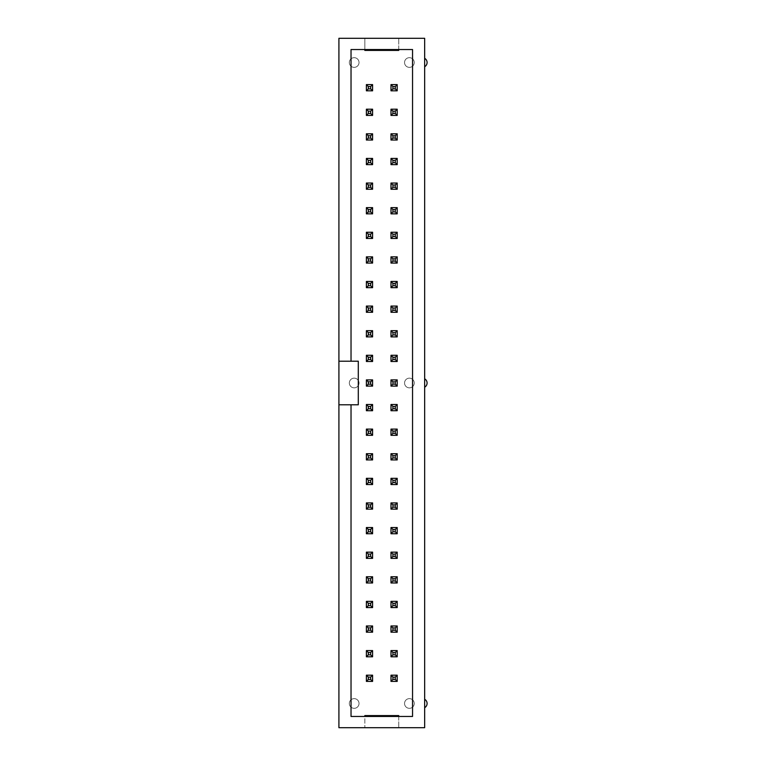 <?xml version="1.0" encoding="UTF-8"?>
<svg xmlns="http://www.w3.org/2000/svg" width="766" height="766" viewBox="0 0 766 766"><rect width="100%" height="100%" fill="white"/><g stroke="black" fill="none" stroke-linecap="round" stroke-linejoin="round"><path stroke-width="0.57" stroke-dasharray="3.83 2.87" d="M338.917 38.3L338.917 727.7L424.661 727.7L424.661 707.679A4.845 4.845 0 0 0 424.661 699.281L424.661 387.194A4.845 4.845 0 0 0 424.661 378.806L424.661 66.719A4.845 4.845 0 0 0 424.661 58.321L424.661 38.3L338.917 38.3M338.917 404.802L358.296 404.802L358.296 361.198L338.917 361.198M364.836 38.3L364.836 50.412L398.741 50.412L398.741 38.3L398.741 49.541L364.836 49.541L364.836 38.3M398.741 716.459L398.741 727.7L398.741 715.588L364.836 715.588L364.836 727.7L364.836 716.459L412.548 716.459L412.548 49.541L398.741 49.541M372.582 90.809L372.582 84.605L366.387 84.605L366.387 90.809L372.582 90.809L366.387 90.809L366.387 84.605L372.582 84.605L372.582 90.809L372.582 84.605L366.387 84.605L366.387 90.809L372.582 90.809L370.648 88.875L370.648 86.548L368.322 86.548L368.322 88.875L370.648 88.875M372.582 109.212L366.387 109.212L366.387 115.417L372.582 115.417L372.582 109.212L372.582 115.417L366.387 115.417L366.387 109.212L372.582 109.212L366.387 109.212L366.387 115.417L372.582 115.417L372.582 109.212L370.648 111.156L368.322 111.156L368.322 113.483L370.648 113.483L370.648 111.156M390.995 84.605L390.995 90.809L397.19 90.809L397.19 84.605L390.995 84.605L397.19 84.605L397.19 90.809L390.995 90.809L390.995 84.605L390.995 90.809L397.19 90.809L397.19 84.605L390.995 84.605L392.929 86.548L392.929 88.875L395.256 88.875L395.256 86.548L392.929 86.548M390.995 140.025L397.19 140.025L397.19 133.82L390.995 133.82L390.995 140.025L390.995 133.82L397.19 133.82L397.19 140.025L390.995 140.025L397.19 140.025L397.19 133.82L390.995 133.82L390.995 140.025L392.929 138.091L395.256 138.091L395.256 135.764L392.929 135.764L392.929 138.091M397.19 109.212L390.995 109.212L390.995 115.417L397.19 115.417L397.19 109.212L397.19 115.417L390.995 115.417L390.995 109.212L397.19 109.212L390.995 109.212L390.995 115.417L397.19 115.417L397.19 109.212L395.256 111.156L392.929 111.156L392.929 113.483L395.256 113.483L395.256 111.156M366.387 140.025L372.582 140.025L372.582 133.82L366.387 133.82L366.387 140.025L366.387 133.82L372.582 133.82L372.582 140.025L366.387 140.025L372.582 140.025L372.582 133.82L366.387 133.82L366.387 140.025L368.322 138.091L370.648 138.091L370.648 135.764L368.322 135.764L368.322 138.091M390.995 232.251L390.995 238.456L397.19 238.456L397.19 232.251L390.995 232.251L397.19 232.251L397.19 238.456L390.995 238.456L390.995 232.251L390.995 238.456L397.19 238.456L397.19 232.251L390.995 232.251L392.929 234.195L392.929 236.522L395.256 236.522L395.256 234.195L392.929 234.195M397.19 213.848L397.19 207.643L390.995 207.643L390.995 213.848L397.19 213.848L390.995 213.848L390.995 207.643L397.19 207.643L397.19 213.848L397.19 207.643L390.995 207.643L390.995 213.848L397.19 213.848L395.256 211.914L395.256 209.587L392.929 209.587L392.929 211.914L395.256 211.914M366.387 238.456L372.582 238.456L372.582 232.251L366.387 232.251L366.387 238.456L366.387 232.251L372.582 232.251L372.582 238.456L366.387 238.456L372.582 238.456L372.582 232.251L366.387 232.251L366.387 238.456L368.322 236.522L370.648 236.522L370.648 234.195L368.322 234.195L368.322 236.522M372.582 213.848L372.582 207.643L366.387 207.643L366.387 213.848L372.582 213.848L366.387 213.848L366.387 207.643L372.582 207.643L372.582 213.848L372.582 207.643L366.387 207.643L366.387 213.848L372.582 213.848L370.648 211.914L370.648 209.587L368.322 209.587L368.322 211.914L370.648 211.914M372.582 189.24L372.582 183.036L366.387 183.036L366.387 189.24L372.582 189.24L366.387 189.24L366.387 183.036L372.582 183.036L372.582 189.24L372.582 183.036L366.387 183.036L366.387 189.24L372.582 189.24L370.648 187.306L370.648 184.979L368.322 184.979L368.322 187.306L370.648 187.306M397.19 189.24L397.19 183.036L390.995 183.036L390.995 189.24L397.19 189.24L390.995 189.24L390.995 183.036L397.19 183.036L397.19 189.24L397.19 183.036L390.995 183.036L390.995 189.24L397.19 189.24L395.256 187.306L395.256 184.979L392.929 184.979L392.929 187.306L395.256 187.306M390.995 158.428L390.995 164.633L397.19 164.633L397.19 158.428L390.995 158.428L397.19 158.428L397.19 164.633L390.995 164.633L390.995 158.428L390.995 164.633L397.19 164.633L397.19 158.428L390.995 158.428L392.929 160.372L392.929 162.698L395.256 162.698L395.256 160.372L392.929 160.372M372.582 164.633L372.582 158.428L366.387 158.428L366.387 164.633L372.582 164.633L366.387 164.633L366.387 158.428L372.582 158.428L372.582 164.633L372.582 158.428L366.387 158.428L366.387 164.633L372.582 164.633L370.648 162.698L370.648 160.372L368.322 160.372L368.322 162.698L370.648 162.698M390.995 312.279L397.19 312.279L397.19 306.074L390.995 306.074L390.995 312.279L390.995 306.074L397.19 306.074L397.19 312.279L390.995 312.279L397.19 312.279L397.19 306.074L390.995 306.074L390.995 312.279L392.929 310.335L395.256 310.335L395.256 308.018L392.929 308.018L392.929 310.335M397.19 287.671L397.19 281.467L390.995 281.467L390.995 287.671L397.19 287.671L390.995 287.671L390.995 281.467L397.19 281.467L397.19 287.671L397.19 281.467L390.995 281.467L390.995 287.671L397.19 287.671L395.256 285.728L395.256 283.41L392.929 283.41L392.929 285.728L395.256 285.728M390.995 256.859L390.995 263.064L397.19 263.064L397.19 256.859L390.995 256.859L397.19 256.859L397.19 263.064L390.995 263.064L390.995 256.859L390.995 263.064L397.19 263.064L397.19 256.859L390.995 256.859L392.929 258.803L392.929 261.129L395.256 261.129L395.256 258.803L392.929 258.803M372.582 312.279L372.582 306.074L366.387 306.074L366.387 312.279L372.582 312.279L366.387 312.279L366.387 306.074L372.582 306.074L372.582 312.279L372.582 306.074L366.387 306.074L366.387 312.279L372.582 312.279L370.648 310.335L370.648 308.018L368.322 308.018L368.322 310.335L370.648 310.335M372.582 281.467L366.387 281.467L366.387 287.671L372.582 287.671L372.582 281.467L372.582 287.671L366.387 287.671L366.387 281.467L372.582 281.467L366.387 281.467L366.387 287.671L372.582 287.671L372.582 281.467L370.648 283.41L368.322 283.41L368.322 285.728L370.648 285.728L370.648 283.41M366.387 263.064L372.582 263.064L372.582 256.859L366.387 256.859L366.387 263.064L366.387 256.859L372.582 256.859L372.582 263.064L366.387 263.064L372.582 263.064L372.582 256.859L366.387 256.859L366.387 263.064L368.322 261.129L370.648 261.129L370.648 258.803L368.322 258.803L368.322 261.129M366.387 336.887L372.582 336.887L372.582 330.682L366.387 330.682L366.387 336.887L366.387 330.682L372.582 330.682L372.582 336.887L366.387 336.887L372.582 336.887L372.582 330.682L366.387 330.682L366.387 336.887L368.322 334.943L370.648 334.943L370.648 332.626L368.322 332.626L368.322 334.943M397.19 336.887L397.19 330.682L390.995 330.682L390.995 336.887L397.19 336.887L390.995 336.887L390.995 330.682L397.19 330.682L397.19 336.887L397.19 330.682L390.995 330.682L390.995 336.887L397.19 336.887L395.256 334.943L395.256 332.626L392.929 332.626L392.929 334.943L395.256 334.943M390.995 607.572L397.19 607.572L397.19 601.367L390.995 601.367L390.995 607.572L390.995 601.367L397.19 601.367L397.19 607.572L390.995 607.572L397.19 607.572L397.19 601.367L390.995 601.367L390.995 607.572L392.929 605.628L395.256 605.628L395.256 603.302L392.929 603.302L392.929 605.628M390.995 576.76L390.995 582.964L397.19 582.964L397.19 576.76L390.995 576.76L397.19 576.76L397.19 582.964L390.995 582.964L390.995 576.76L390.995 582.964L397.19 582.964L397.19 576.76L390.995 576.76L392.929 578.694L392.929 581.021L395.256 581.021L395.256 578.694L392.929 578.694M366.387 582.964L372.582 582.964L372.582 576.76L366.387 576.76L366.387 582.964L366.387 576.76L372.582 576.76L372.582 582.964L366.387 582.964L372.582 582.964L372.582 576.76L366.387 576.76L366.387 582.964L368.322 581.021L370.648 581.021L370.648 578.694L368.322 578.694L368.322 581.021M372.582 601.367L366.387 601.367L366.387 607.572L372.582 607.572L372.582 601.367L372.582 607.572L366.387 607.572L366.387 601.367L372.582 601.367L366.387 601.367L366.387 607.572L372.582 607.572L372.582 601.367L370.648 603.302L368.322 603.302L368.322 605.628L370.648 605.628L370.648 603.302M372.582 533.749L372.582 527.544L366.387 527.544L366.387 533.749L372.582 533.749L366.387 533.749L366.387 527.544L372.582 527.544L372.582 533.749L372.582 527.544L366.387 527.544L366.387 533.749L372.582 533.749L370.648 531.805L370.648 529.478L368.322 529.478L368.322 531.805L370.648 531.805M372.582 558.357L372.582 552.152L366.387 552.152L366.387 558.357L372.582 558.357L366.387 558.357L366.387 552.152L372.582 552.152L372.582 558.357L372.582 552.152L366.387 552.152L366.387 558.357L372.582 558.357L370.648 556.413L370.648 554.086L368.322 554.086L368.322 556.413L370.648 556.413M390.995 558.357L397.19 558.357L397.19 552.152L390.995 552.152L390.995 558.357L390.995 552.152L397.19 552.152L397.19 558.357L390.995 558.357L397.19 558.357L397.19 552.152L390.995 552.152L390.995 558.357L392.929 556.413L395.256 556.413L395.256 554.086L392.929 554.086L392.929 556.413M397.19 527.544L390.995 527.544L390.995 533.749L397.19 533.749L397.19 527.544L397.19 533.749L390.995 533.749L390.995 527.544L397.19 527.544L390.995 527.544L390.995 533.749L397.19 533.749L397.19 527.544L395.256 529.478L392.929 529.478L392.929 531.805L395.256 531.805L395.256 529.478M397.19 502.936L390.995 502.936L390.995 509.141L397.19 509.141L397.19 502.936L397.19 509.141L390.995 509.141L390.995 502.936L397.19 502.936L390.995 502.936L390.995 509.141L397.19 509.141L397.19 502.936L395.256 504.871L392.929 504.871L392.929 507.197L395.256 507.197L395.256 504.871M366.387 502.936L366.387 509.141L372.582 509.141L372.582 502.936L366.387 502.936L372.582 502.936L372.582 509.141L366.387 509.141L366.387 502.936L366.387 509.141L372.582 509.141L372.582 502.936L366.387 502.936L368.322 504.871L368.322 507.197L370.648 507.197L370.648 504.871L368.322 504.871M397.19 410.71L397.19 404.505L390.995 404.505L390.995 410.71L397.19 410.71L390.995 410.71L390.995 404.505L397.19 404.505L397.19 410.71L397.19 404.505L390.995 404.505L390.995 410.71L397.19 410.71L395.256 408.766L395.256 406.449L392.929 406.449L392.929 408.766L395.256 408.766M390.995 429.113L390.995 435.318L397.19 435.318L397.19 429.113L390.995 429.113L397.19 429.113L397.19 435.318L390.995 435.318L390.995 429.113L390.995 435.318L397.19 435.318L397.19 429.113L390.995 429.113L392.929 431.057L392.929 433.374L395.256 433.374L395.256 431.057L392.929 431.057M366.387 410.71L372.582 410.71L372.582 404.505L366.387 404.505L366.387 410.71L366.387 404.505L372.582 404.505L372.582 410.71L366.387 410.71L372.582 410.71L372.582 404.505L366.387 404.505L366.387 410.71L368.322 408.766L370.648 408.766L370.648 406.449L368.322 406.449L368.322 408.766M366.387 429.113L366.387 435.318L372.582 435.318L372.582 429.113L366.387 429.113L372.582 429.113L372.582 435.318L366.387 435.318L366.387 429.113L366.387 435.318L372.582 435.318L372.582 429.113L366.387 429.113L368.322 431.057L368.322 433.374L370.648 433.374L370.648 431.057L368.322 431.057M366.387 459.926L372.582 459.926L372.582 453.721L366.387 453.721L366.387 459.926L366.387 453.721L372.582 453.721L372.582 459.926L366.387 459.926L372.582 459.926L372.582 453.721L366.387 453.721L366.387 459.926L368.322 457.982L370.648 457.982L370.648 455.665L368.322 455.665L368.322 457.982M390.995 453.721L390.995 459.926L397.19 459.926L397.19 453.721L390.995 453.721L397.19 453.721L397.19 459.926L390.995 459.926L390.995 453.721L390.995 459.926L397.19 459.926L397.19 453.721L390.995 453.721L392.929 455.665L392.929 457.982L395.256 457.982L395.256 455.665L392.929 455.665M390.995 478.329L390.995 484.533L397.19 484.533L397.19 478.329L390.995 478.329L397.19 478.329L397.19 484.533L390.995 484.533L390.995 478.329L390.995 484.533L397.19 484.533L397.19 478.329L390.995 478.329L392.929 480.272L392.929 482.59L395.256 482.59L395.256 480.272L392.929 480.272M372.582 478.329L366.387 478.329L366.387 484.533L372.582 484.533L372.582 478.329L372.582 484.533L366.387 484.533L366.387 478.329L372.582 478.329L366.387 478.329L366.387 484.533L372.582 484.533L372.582 478.329L370.648 480.272L368.322 480.272L368.322 482.59L370.648 482.59L370.648 480.272M366.387 361.495L372.582 361.495L372.582 355.29L366.387 355.29L366.387 361.495L366.387 355.29L372.582 355.29L372.582 361.495L366.387 361.495L372.582 361.495L372.582 355.29L366.387 355.29L366.387 361.495L368.322 359.551L370.648 359.551L370.648 357.234L368.322 357.234L368.322 359.551M397.19 355.29L390.995 355.29L390.995 361.495L397.19 361.495L397.19 355.29L397.19 361.495L390.995 361.495L390.995 355.29L397.19 355.29L390.995 355.29L390.995 361.495L397.19 361.495L397.19 355.29L395.256 357.234L392.929 357.234L392.929 359.551L395.256 359.551L395.256 357.234M390.995 379.898L390.995 386.102L397.19 386.102L397.19 379.898L390.995 379.898L397.19 379.898L397.19 386.102L390.995 386.102L390.995 379.898L390.995 386.102L397.19 386.102L397.19 379.898L390.995 379.898L392.929 381.841L392.929 384.159L395.256 384.159L395.256 381.841L392.929 381.841M372.582 379.898L366.387 379.898L366.387 386.102L372.582 386.102L372.582 379.898L372.582 386.102L366.387 386.102L366.387 379.898L372.582 379.898L366.387 379.898L366.387 386.102L372.582 386.102L372.582 379.898L370.648 381.841L368.322 381.841L368.322 384.159L370.648 384.159L370.648 381.841M359.024 383A4.845 4.845 0 0 0 351.757 378.806A4.845 4.845 0 0 0 351.757 387.194A4.845 4.845 0 0 0 359.024 383A4.845 4.845 0 0 0 351.757 378.806A4.845 4.845 0 0 0 351.757 387.194A4.845 4.845 0 0 0 359.024 383M372.582 681.395L372.582 675.191L366.387 675.191L366.387 681.395L372.582 681.395L366.387 681.395L366.387 675.191L372.582 675.191L372.582 681.395L372.582 675.191L366.387 675.191L366.387 681.395L372.582 681.395L370.648 679.452L370.648 677.125L368.322 677.125L368.322 679.452L370.648 679.452M372.582 650.583L366.387 650.583L366.387 656.788L372.582 656.788L372.582 650.583L372.582 656.788L366.387 656.788L366.387 650.583L372.582 650.583L366.387 650.583L366.387 656.788L372.582 656.788L372.582 650.583L370.648 652.517L368.322 652.517L368.322 654.844L370.648 654.844L370.648 652.517M372.582 632.18L372.582 625.975L366.387 625.975L366.387 632.18L372.582 632.18L366.387 632.18L366.387 625.975L372.582 625.975L372.582 632.18L372.582 625.975L366.387 625.975L366.387 632.18L372.582 632.18L370.648 630.236L370.648 627.909L368.322 627.909L368.322 630.236L370.648 630.236M390.995 650.583L390.995 656.788L397.19 656.788L397.19 650.583L390.995 650.583L397.19 650.583L397.19 656.788L390.995 656.788L390.995 650.583L390.995 656.788L397.19 656.788L397.19 650.583L390.995 650.583L392.929 652.517L392.929 654.844L395.256 654.844L395.256 652.517L392.929 652.517M397.19 625.975L390.995 625.975L390.995 632.18L397.19 632.18L397.19 625.975L397.19 632.18L390.995 632.18L390.995 625.975L397.19 625.975L390.995 625.975L390.995 632.18L397.19 632.18L397.19 625.975L395.256 627.909L392.929 627.909L392.929 630.236L395.256 630.236L395.256 627.909M390.995 675.191L390.995 681.395L397.19 681.395L397.19 675.191L390.995 675.191L397.19 675.191L397.19 681.395L390.995 681.395L390.995 675.191L390.995 681.395L397.19 681.395L397.19 675.191L390.995 675.191L392.929 677.125L392.929 679.452L395.256 679.452L395.256 677.125L392.929 677.125M414.243 383A4.845 4.845 0 0 0 406.976 378.806A4.845 4.845 0 0 0 406.976 387.194A4.845 4.845 0 0 0 414.243 383A4.845 4.845 0 0 0 406.976 378.806A4.845 4.845 0 0 0 406.976 387.194A4.845 4.845 0 0 0 414.243 383M359.024 62.525A4.845 4.845 0 0 0 351.757 58.321A4.845 4.845 0 0 0 351.757 66.719A4.845 4.845 0 0 0 359.024 62.525A4.845 4.845 0 0 0 351.757 58.321A4.845 4.845 0 0 0 351.757 66.719A4.845 4.845 0 0 0 359.024 62.525M414.243 62.525A4.845 4.845 0 0 0 406.976 58.321A4.845 4.845 0 0 0 406.976 66.719A4.845 4.845 0 0 0 414.243 62.525A4.845 4.845 0 0 0 406.976 58.321A4.845 4.845 0 0 0 406.976 66.719A4.845 4.845 0 0 0 414.243 62.525M414.243 703.475A4.845 4.845 0 0 0 406.976 699.281A4.845 4.845 0 0 0 406.976 707.679A4.845 4.845 0 0 0 414.243 703.475A4.845 4.845 0 0 0 406.976 699.281A4.845 4.845 0 0 0 406.976 707.679A4.845 4.845 0 0 0 414.243 703.475M359.024 703.475A4.845 4.845 0 0 0 351.757 699.281A4.845 4.845 0 0 0 351.757 707.679A4.845 4.845 0 0 0 359.024 703.475A4.845 4.845 0 0 0 351.757 699.281A4.845 4.845 0 0 0 351.757 707.679A4.845 4.845 0 0 0 359.024 703.475M424.661 699.281L424.661 707.679M424.661 378.806L424.661 387.194M424.661 58.321L424.661 66.719M364.836 716.459L351.029 716.459L351.029 404.802M351.029 361.198L351.029 49.541L364.836 49.541M372.582 84.605L370.648 86.548M366.387 90.809L368.322 88.875M366.387 84.605L368.322 86.548M366.387 109.212L368.322 111.156M372.582 115.417L370.648 113.483M366.387 115.417L368.322 113.483M390.995 90.809L392.929 88.875M397.19 84.605L395.256 86.548M397.19 90.809L395.256 88.875M397.19 140.025L395.256 138.091M390.995 133.82L392.929 135.764M397.19 133.82L395.256 135.764M390.995 109.212L392.929 111.156M397.19 115.417L395.256 113.483M390.995 115.417L392.929 113.483M372.582 140.025L370.648 138.091M366.387 133.82L368.322 135.764M372.582 133.82L370.648 135.764M390.995 238.456L392.929 236.522M397.19 232.251L395.256 234.195M397.19 238.456L395.256 236.522M397.19 207.643L395.256 209.587M390.995 213.848L392.929 211.914M390.995 207.643L392.929 209.587M372.582 238.456L370.648 236.522M366.387 232.251L368.322 234.195M372.582 232.251L370.648 234.195M372.582 207.643L370.648 209.587M366.387 213.848L368.322 211.914M366.387 207.643L368.322 209.587M372.582 183.036L370.648 184.979M366.387 189.24L368.322 187.306M366.387 183.036L368.322 184.979M397.19 183.036L395.256 184.979M390.995 189.24L392.929 187.306M390.995 183.036L392.929 184.979M390.995 164.633L392.929 162.698M397.19 158.428L395.256 160.372M397.19 164.633L395.256 162.698M372.582 158.428L370.648 160.372M366.387 164.633L368.322 162.698M366.387 158.428L368.322 160.372M397.19 312.279L395.256 310.335M390.995 306.074L392.929 308.018M397.19 306.074L395.256 308.018M397.19 281.467L395.256 283.41M390.995 287.671L392.929 285.728M390.995 281.467L392.929 283.41M390.995 263.064L392.929 261.129M397.19 256.859L395.256 258.803M397.19 263.064L395.256 261.129M372.582 306.074L370.648 308.018M366.387 312.279L368.322 310.335M366.387 306.074L368.322 308.018M366.387 281.467L368.322 283.41M372.582 287.671L370.648 285.728M366.387 287.671L368.322 285.728M372.582 263.064L370.648 261.129M366.387 256.859L368.322 258.803M372.582 256.859L370.648 258.803M372.582 336.887L370.648 334.943M366.387 330.682L368.322 332.626M372.582 330.682L370.648 332.626M397.19 330.682L395.256 332.626M390.995 336.887L392.929 334.943M390.995 330.682L392.929 332.626M397.19 607.572L395.256 605.628M390.995 601.367L392.929 603.302M397.19 601.367L395.256 603.302M390.995 582.964L392.929 581.021M397.19 576.76L395.256 578.694M397.19 582.964L395.256 581.021M372.582 582.964L370.648 581.021M366.387 576.76L368.322 578.694M372.582 576.76L370.648 578.694M366.387 601.367L368.322 603.302M372.582 607.572L370.648 605.628M366.387 607.572L368.322 605.628M372.582 527.544L370.648 529.478M366.387 533.749L368.322 531.805M366.387 527.544L368.322 529.478M372.582 552.152L370.648 554.086M366.387 558.357L368.322 556.413M366.387 552.152L368.322 554.086M397.19 558.357L395.256 556.413M390.995 552.152L392.929 554.086M397.19 552.152L395.256 554.086M390.995 527.544L392.929 529.478M397.19 533.749L395.256 531.805M390.995 533.749L392.929 531.805M390.995 502.936L392.929 504.871M397.19 509.141L395.256 507.197M390.995 509.141L392.929 507.197M366.387 509.141L368.322 507.197M372.582 502.936L370.648 504.871M372.582 509.141L370.648 507.197M397.19 404.505L395.256 406.449M390.995 410.71L392.929 408.766M390.995 404.505L392.929 406.449M390.995 435.318L392.929 433.374M397.19 429.113L395.256 431.057M397.19 435.318L395.256 433.374M372.582 410.71L370.648 408.766M366.387 404.505L368.322 406.449M372.582 404.505L370.648 406.449M366.387 435.318L368.322 433.374M372.582 429.113L370.648 431.057M372.582 435.318L370.648 433.374M372.582 459.926L370.648 457.982M366.387 453.721L368.322 455.665M372.582 453.721L370.648 455.665M390.995 459.926L392.929 457.982M397.19 453.721L395.256 455.665M397.19 459.926L395.256 457.982M390.995 484.533L392.929 482.59M397.19 478.329L395.256 480.272M397.19 484.533L395.256 482.59M366.387 478.329L368.322 480.272M372.582 484.533L370.648 482.59M366.387 484.533L368.322 482.59M372.582 361.495L370.648 359.551M366.387 355.29L368.322 357.234M372.582 355.29L370.648 357.234M390.995 355.29L392.929 357.234M397.19 361.495L395.256 359.551M390.995 361.495L392.929 359.551M390.995 386.102L392.929 384.159M397.19 379.898L395.256 381.841M397.19 386.102L395.256 384.159M366.387 379.898L368.322 381.841M372.582 386.102L370.648 384.159M366.387 386.102L368.322 384.159M372.582 675.191L370.648 677.125M366.387 681.395L368.322 679.452M366.387 675.191L368.322 677.125M366.387 650.583L368.322 652.517M372.582 656.788L370.648 654.844M366.387 656.788L368.322 654.844M372.582 625.975L370.648 627.909M366.387 632.18L368.322 630.236M366.387 625.975L368.322 627.909M390.995 656.788L392.929 654.844M397.19 650.583L395.256 652.517M397.19 656.788L395.256 654.844M390.995 625.975L392.929 627.909M397.19 632.18L395.256 630.236M390.995 632.18L392.929 630.236M390.995 681.395L392.929 679.452M397.19 675.191L395.256 677.125M397.19 681.395L395.256 679.452"/><path stroke-width="1.15" d="M338.917 404.802L338.917 727.7L424.661 727.7L424.661 38.3L338.917 38.3L338.917 404.802L351.029 404.802L351.029 716.459L412.548 716.459L412.548 49.541L351.029 49.541L351.029 361.198L338.917 361.198M351.029 361.198L358.296 361.198L358.296 404.802L351.029 404.802M398.741 49.541L398.741 50.412L364.836 50.412L364.836 49.541M364.836 716.459L364.836 715.588L398.741 715.588L398.741 716.459M424.661 66.719A4.845 4.845 0 0 0 424.661 58.321M424.661 707.679A4.845 4.845 0 0 0 424.661 699.281M424.661 387.194A4.845 4.845 0 0 0 424.661 378.806M366.387 656.788L372.582 656.788L372.582 650.583L366.387 650.583L366.387 656.788L368.322 654.844L370.648 654.844L370.648 652.517L372.582 650.583M397.19 656.788L397.19 650.583L390.995 650.583L390.995 656.788L397.19 656.788L395.256 654.844L395.256 652.517L397.19 650.583M397.19 601.367L390.995 601.367L390.995 607.572L397.19 607.572L397.19 601.367L395.256 603.302L392.929 603.302L392.929 605.628L395.256 605.628L397.19 607.572M390.995 632.18L397.19 632.18L397.19 625.975L390.995 625.975L390.995 632.18L392.929 630.236L395.256 630.236L397.19 632.18M366.387 607.572L372.582 607.572L372.582 601.367L366.387 601.367L366.387 607.572L368.322 605.628L370.648 605.628L372.582 607.572M366.387 625.975L366.387 632.18L372.582 632.18L372.582 625.975L366.387 625.975L368.322 627.909L368.322 630.236L370.648 630.236L370.648 627.909L372.582 625.975M372.582 576.76L366.387 576.76L366.387 582.964L372.582 582.964L372.582 576.76L370.648 578.694L368.322 578.694L368.322 581.021L370.648 581.021L370.648 578.694M397.19 582.964L397.19 576.76L390.995 576.76L390.995 582.964L397.19 582.964L395.256 581.021L395.256 578.694L397.19 576.76M372.582 453.721L366.387 453.721L366.387 459.926L372.582 459.926L372.582 453.721L370.648 455.665L368.322 455.665L366.387 453.721M397.19 459.926L397.19 453.721L390.995 453.721L390.995 459.926L397.19 459.926L395.256 457.982L395.256 455.665L397.19 453.721M366.387 484.533L372.582 484.533L372.582 478.329L366.387 478.329L366.387 484.533L368.322 482.59L370.648 482.59L370.648 480.272L372.582 478.329M397.19 484.533L397.19 478.329L390.995 478.329L390.995 484.533L397.19 484.533L395.256 482.59L395.256 480.272L397.19 478.329M372.582 509.141L372.582 502.936L366.387 502.936L366.387 509.141L372.582 509.141L370.648 507.197L370.648 504.871L372.582 502.936M390.995 509.141L397.19 509.141L397.19 502.936L390.995 502.936L390.995 509.141L392.929 507.197L395.256 507.197L395.256 504.871L397.19 502.936M366.387 552.152L366.387 558.357L372.582 558.357L372.582 552.152L366.387 552.152L368.322 554.086L368.322 556.413L370.648 556.413L370.648 554.086L372.582 552.152M366.387 527.544L366.387 533.749L372.582 533.749L372.582 527.544L366.387 527.544L368.322 529.478L368.322 531.805L370.648 531.805L370.648 529.478L372.582 527.544M390.995 533.749L397.19 533.749L397.19 527.544L390.995 527.544L390.995 533.749L392.929 531.805L395.256 531.805L395.256 529.478L397.19 527.544M397.19 552.152L390.995 552.152L390.995 558.357L397.19 558.357L397.19 552.152L395.256 554.086L392.929 554.086L390.995 552.152M397.19 386.102L397.19 379.898L390.995 379.898L390.995 386.102L397.19 386.102L395.256 384.159L395.256 381.841L397.19 379.898M366.387 386.102L372.582 386.102L372.582 379.898L366.387 379.898L366.387 386.102L368.322 384.159L370.648 384.159L370.648 381.841L372.582 379.898M372.582 404.505L366.387 404.505L366.387 410.71L372.582 410.71L372.582 404.505L370.648 406.449L368.322 406.449L366.387 404.505M390.995 404.505L390.995 410.71L397.19 410.71L397.19 404.505L390.995 404.505L392.929 406.449L392.929 408.766L395.256 408.766L395.256 406.449L397.19 404.505M372.582 435.318L372.582 429.113L366.387 429.113L366.387 435.318L372.582 435.318L370.648 433.374L370.648 431.057L372.582 429.113M397.19 435.318L397.19 429.113L390.995 429.113L390.995 435.318L397.19 435.318L395.256 433.374L395.256 431.057L397.19 429.113M366.387 84.605L366.387 90.809L372.582 90.809L372.582 84.605L366.387 84.605L368.322 86.548L368.322 88.875L370.648 88.875L372.582 90.809M366.387 115.417L372.582 115.417L372.582 109.212L366.387 109.212L366.387 115.417L368.322 113.483L370.648 113.483L372.582 115.417M366.387 183.036L366.387 189.24L372.582 189.24L372.582 183.036L366.387 183.036L368.322 184.979L368.322 187.306L370.648 187.306L370.648 184.979L372.582 183.036M366.387 158.428L366.387 164.633L372.582 164.633L372.582 158.428L366.387 158.428L368.322 160.372L368.322 162.698L370.648 162.698L370.648 160.372L372.582 158.428M372.582 133.82L366.387 133.82L366.387 140.025L372.582 140.025L372.582 133.82L370.648 135.764L368.322 135.764L366.387 133.82M366.387 306.074L366.387 312.279L372.582 312.279L372.582 306.074L366.387 306.074L368.322 308.018L368.322 310.335L370.648 310.335L370.648 308.018L372.582 306.074M366.387 287.671L372.582 287.671L372.582 281.467L366.387 281.467L366.387 287.671L368.322 285.728L370.648 285.728L372.582 287.671M372.582 256.859L366.387 256.859L366.387 263.064L372.582 263.064L372.582 256.859L370.648 258.803L368.322 258.803L366.387 256.859M366.387 207.643L366.387 213.848L372.582 213.848L372.582 207.643L366.387 207.643L368.322 209.587L368.322 211.914L370.648 211.914L372.582 213.848M372.582 232.251L366.387 232.251L366.387 238.456L372.582 238.456L372.582 232.251L370.648 234.195L368.322 234.195L368.322 236.522L370.648 236.522L370.648 234.195M372.582 330.682L366.387 330.682L366.387 336.887L372.582 336.887L372.582 330.682L370.648 332.626L368.322 332.626L368.322 334.943L370.648 334.943L372.582 336.887M397.19 306.074L390.995 306.074L390.995 312.279L397.19 312.279L397.19 306.074L395.256 308.018L392.929 308.018L392.929 310.335L395.256 310.335L395.256 308.018M390.995 281.467L390.995 287.671L397.19 287.671L397.19 281.467L390.995 281.467L392.929 283.41L392.929 285.728L395.256 285.728L397.19 287.671M397.19 238.456L397.19 232.251L390.995 232.251L390.995 238.456L397.19 238.456L395.256 236.522L395.256 234.195L397.19 232.251M397.19 263.064L397.19 256.859L390.995 256.859L390.995 263.064L397.19 263.064L395.256 261.129L395.256 258.803L397.19 256.859M390.995 207.643L390.995 213.848L397.19 213.848L397.19 207.643L390.995 207.643L392.929 209.587L392.929 211.914L395.256 211.914L397.19 213.848M390.995 183.036L390.995 189.24L397.19 189.24L397.19 183.036L390.995 183.036L392.929 184.979L392.929 187.306L395.256 187.306L397.19 189.24M397.19 90.809L397.19 84.605L390.995 84.605L390.995 90.809L397.19 90.809L395.256 88.875L395.256 86.548L397.19 84.605M390.995 115.417L397.19 115.417L397.19 109.212L390.995 109.212L390.995 115.417L392.929 113.483L395.256 113.483L395.256 111.156L397.19 109.212M397.19 133.82L390.995 133.82L390.995 140.025L397.19 140.025L397.19 133.82L395.256 135.764L392.929 135.764L392.929 138.091L395.256 138.091L397.19 140.025M397.19 164.633L397.19 158.428L390.995 158.428L390.995 164.633L397.19 164.633L395.256 162.698L395.256 160.372L397.19 158.428M390.995 330.682L390.995 336.887L397.19 336.887L397.19 330.682L390.995 330.682L392.929 332.626L392.929 334.943L395.256 334.943L397.19 336.887M390.995 361.495L397.19 361.495L397.19 355.29L390.995 355.29L390.995 361.495L392.929 359.551L395.256 359.551L397.19 361.495M372.582 355.29L366.387 355.29L366.387 361.495L372.582 361.495L372.582 355.29L370.648 357.234L368.322 357.234L368.322 359.551L370.648 359.551L372.582 361.495M366.387 675.191L366.387 681.395L372.582 681.395L372.582 675.191L366.387 675.191L368.322 677.125L368.322 679.452L370.648 679.452L370.648 677.125L372.582 675.191M397.19 681.395L397.19 675.191L390.995 675.191L390.995 681.395L397.19 681.395L395.256 679.452L395.256 677.125L397.19 675.191M372.582 656.788L370.648 654.844M370.648 652.517L368.322 652.517L368.322 654.844M366.387 650.583L368.322 652.517M395.256 652.517L392.929 652.517L392.929 654.844L395.256 654.844M390.995 650.583L392.929 652.517M390.995 656.788L392.929 654.844M390.995 601.367L392.929 603.302M390.995 607.572L392.929 605.628M395.256 605.628L395.256 603.302M395.256 630.236L395.256 627.909L397.19 625.975M395.256 627.909L392.929 627.909L390.995 625.975M392.929 627.909L392.929 630.236M370.648 605.628L370.648 603.302L372.582 601.367M370.648 603.302L368.322 603.302L366.387 601.367M368.322 603.302L368.322 605.628M366.387 632.18L368.322 630.236M372.582 632.18L370.648 630.236M370.648 627.909L368.322 627.909M366.387 576.76L368.322 578.694M366.387 582.964L368.322 581.021M372.582 582.964L370.648 581.021M395.256 578.694L392.929 578.694L392.929 581.021L395.256 581.021M390.995 576.76L392.929 578.694M390.995 582.964L392.929 581.021M366.387 459.926L368.322 457.982L370.648 457.982L372.582 459.926M368.322 455.665L368.322 457.982M370.648 457.982L370.648 455.665M395.256 455.665L392.929 455.665L390.995 453.721M390.995 459.926L392.929 457.982L395.256 457.982M392.929 455.665L392.929 457.982M372.582 484.533L370.648 482.59M370.648 480.272L368.322 480.272L368.322 482.59M366.387 478.329L368.322 480.272M395.256 480.272L392.929 480.272L390.995 478.329M390.995 484.533L392.929 482.59L395.256 482.59M392.929 480.272L392.929 482.59M370.648 504.871L368.322 504.871L368.322 507.197L370.648 507.197M366.387 502.936L368.322 504.871M366.387 509.141L368.322 507.197M397.19 509.141L395.256 507.197M395.256 504.871L392.929 504.871L392.929 507.197M390.995 502.936L392.929 504.871M366.387 558.357L368.322 556.413M372.582 558.357L370.648 556.413M370.648 554.086L368.322 554.086M366.387 533.749L368.322 531.805M372.582 533.749L370.648 531.805M370.648 529.478L368.322 529.478M397.19 533.749L395.256 531.805M395.256 529.478L392.929 529.478L392.929 531.805M390.995 527.544L392.929 529.478M390.995 558.357L392.929 556.413L395.256 556.413L395.256 554.086M392.929 554.086L392.929 556.413M397.19 558.357L395.256 556.413M395.256 381.841L392.929 381.841L390.995 379.898M390.995 386.102L392.929 384.159L395.256 384.159M392.929 381.841L392.929 384.159M372.582 386.102L370.648 384.159M370.648 381.841L368.322 381.841L366.387 379.898M368.322 381.841L368.322 384.159M366.387 410.71L368.322 408.766L370.648 408.766L370.648 406.449M368.322 406.449L368.322 408.766M372.582 410.71L370.648 408.766M390.995 410.71L392.929 408.766M397.19 410.71L395.256 408.766M395.256 406.449L392.929 406.449M370.648 431.057L368.322 431.057L368.322 433.374L370.648 433.374M366.387 429.113L368.322 431.057M366.387 435.318L368.322 433.374M395.256 431.057L392.929 431.057L392.929 433.374L395.256 433.374M390.995 429.113L392.929 431.057M390.995 435.318L392.929 433.374M366.387 90.809L368.322 88.875M370.648 88.875L370.648 86.548L372.582 84.605M370.648 86.548L368.322 86.548M370.648 113.483L370.648 111.156L372.582 109.212M370.648 111.156L368.322 111.156L368.322 113.483M366.387 109.212L368.322 111.156M366.387 189.24L368.322 187.306M372.582 189.24L370.648 187.306M370.648 184.979L368.322 184.979M366.387 164.633L368.322 162.698M372.582 164.633L370.648 162.698M370.648 160.372L368.322 160.372M366.387 140.025L368.322 138.091L370.648 138.091L370.648 135.764M368.322 135.764L368.322 138.091M372.582 140.025L370.648 138.091M366.387 312.279L368.322 310.335M372.582 312.279L370.648 310.335M370.648 308.018L368.322 308.018M370.648 285.728L370.648 283.41L372.582 281.467M370.648 283.41L368.322 283.41L368.322 285.728M366.387 281.467L368.322 283.41M366.387 263.064L368.322 261.129L370.648 261.129L372.582 263.064M368.322 258.803L368.322 261.129M370.648 261.129L370.648 258.803M366.387 213.848L368.322 211.914M370.648 211.914L370.648 209.587L372.582 207.643M370.648 209.587L368.322 209.587M366.387 232.251L368.322 234.195M366.387 238.456L368.322 236.522M372.582 238.456L370.648 236.522M366.387 330.682L368.322 332.626M366.387 336.887L368.322 334.943M370.648 334.943L370.648 332.626M390.995 306.074L392.929 308.018M390.995 312.279L392.929 310.335M397.19 312.279L395.256 310.335M390.995 287.671L392.929 285.728M395.256 285.728L395.256 283.41L397.19 281.467M395.256 283.41L392.929 283.41M395.256 234.195L392.929 234.195L390.995 232.251M390.995 238.456L392.929 236.522L395.256 236.522M392.929 234.195L392.929 236.522M395.256 258.803L392.929 258.803L390.995 256.859M390.995 263.064L392.929 261.129L395.256 261.129M392.929 258.803L392.929 261.129M390.995 213.848L392.929 211.914M395.256 211.914L395.256 209.587L397.19 207.643M395.256 209.587L392.929 209.587M390.995 189.24L392.929 187.306M395.256 187.306L395.256 184.979L397.19 183.036M395.256 184.979L392.929 184.979M395.256 86.548L392.929 86.548L392.929 88.875L395.256 88.875M390.995 84.605L392.929 86.548M390.995 90.809L392.929 88.875M397.19 115.417L395.256 113.483M395.256 111.156L392.929 111.156L392.929 113.483M390.995 109.212L392.929 111.156M390.995 133.82L392.929 135.764M390.995 140.025L392.929 138.091M395.256 138.091L395.256 135.764M395.256 160.372L392.929 160.372L390.995 158.428M390.995 164.633L392.929 162.698L395.256 162.698M392.929 160.372L392.929 162.698M390.995 336.887L392.929 334.943M395.256 334.943L395.256 332.626L397.19 330.682M395.256 332.626L392.929 332.626M395.256 359.551L395.256 357.234L397.19 355.29M395.256 357.234L392.929 357.234L390.995 355.29M392.929 357.234L392.929 359.551M366.387 355.29L368.322 357.234M366.387 361.495L368.322 359.551M370.648 359.551L370.648 357.234M366.387 681.395L368.322 679.452M372.582 681.395L370.648 679.452M370.648 677.125L368.322 677.125M395.256 677.125L392.929 677.125L390.995 675.191M390.995 681.395L392.929 679.452L395.256 679.452M392.929 677.125L392.929 679.452"/></g></svg>
